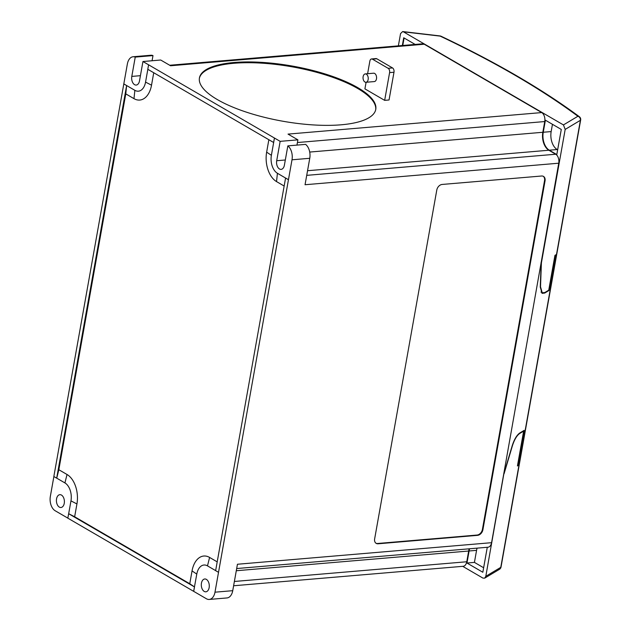 <?xml version="1.0" encoding="UTF-8"?>
<svg xmlns="http://www.w3.org/2000/svg" width="631" height="631" viewBox="0 0 631 631"><rect width="100%" height="100%" fill="white"/><g stroke="black" fill="none" stroke-linecap="round" stroke-linejoin="round"><path stroke-width="0.95" d="M357.832 87.685A89.563 27.993 10.1 0 0 261.684 62.359A89.563 27.993 10.1 0 0 199.435 77.936A89.563 27.993 10.1 0 0 217.38 99.603A89.563 27.993 10.1 0 0 313.52 124.938A89.563 27.993 10.1 0 0 375.776 109.352A89.563 27.993 10.1 0 0 357.832 87.685M375.697 109.739A89.563 27.993 10.1 0 0 357.69 88.474A89.563 27.993 10.1 0 0 262.149 63.179A89.563 27.993 10.1 0 0 199.372 78.331M306.721 175.355L555.722 154.232A6.996 4.314 -94.9 0 1 558.735 163.208L305.049 184.733L309.758 158.294A11.192 6.909 85.1 0 0 305.585 144.373L287.839 145.879L284.392 165.196A6.436 3.975 85.1 0 1 281.095 169.376A6.436 3.975 85.1 0 1 276.701 160.724L280.148 141.352L274.461 138.039L142.945 61.522L139.498 80.894A6.436 3.975 85.1 0 1 136.193 85.067A6.436 3.975 85.1 0 1 131.8 76.414L135.239 57.098L152.994 55.591L152.071 60.75M280.148 141.352L297.903 139.845L288.028 134.103L541.721 112.578L424.261 44.233A6.996 4.314 -94.9 0 0 422.502 43.807L169.707 65.253M142.945 61.522L160.7 60.016L170.567 65.758L424.261 44.233M384.658 100.361L389.043 99.982L393.989 72.242L389.595 72.612L384.658 100.361L364.915 88.868L366.09 82.275M274.414 138.047L273.625 142.496L147.796 69.284L148.593 64.835M123.771 83.907L126.618 85.556L56.687 478.164L53.84 476.508L127.359 64.007A11.192 6.909 85.1 0 1 133.109 56.751A11.192 6.909 85.1 0 1 135.239 57.098M133.109 56.751L150.864 55.244A11.192 6.909 85.1 0 1 152.994 55.591M296.964 145.106L297.903 139.845M287.839 145.879A11.192 6.909 85.1 0 1 292.003 159.801L214.982 592.186A11.192 6.909 85.1 0 1 209.24 599.45A11.192 6.909 85.1 0 1 206.424 598.764L67.84 518.161L68.637 513.713L194.458 586.917L193.67 591.373M53.88 476.531L50.346 496.392A11.192 6.909 85.1 0 0 55.173 510.755L67.848 518.13M555.722 154.232L548.86 150.241A13.992 8.637 85.1 0 1 542.826 132.281L544.734 121.554A6.996 4.314 -94.9 0 0 541.721 112.578M541.595 176.01L442.11 184.449A5.6 4.046 120.2 0 0 436.786 190.057L374.64 538.921A5.6 4.046 120.2 0 0 376.218 543.386A5.6 4.046 120.2 0 0 378.103 543.78L477.588 535.34A5.6 4.046 120.2 0 0 482.904 529.732L545.05 180.876A5.6 4.046 120.2 0 0 543.472 176.404A5.6 4.046 120.2 0 0 541.595 176.01M558.735 163.208L491.573 542.684A6.996 4.314 85.1 0 1 487.984 547.219L236.68 568.547M541.082 264.736L540.254 287.097L542.053 293.336L544.703 293.06L549.088 290.441L555.241 255.894L556.368 255.216A3.36 1.049 10.1 0 0 556.629 254.9A3.36 1.049 10.1 0 0 556.455 254.467M556.629 254.9L519.4 463.919A3.36 1.049 -169.9 0 1 519.139 464.235L518.004 464.913L524.164 430.358L519.77 432.984C516.781 435.106 514.249 439.373 512.191 445.778L503.83 473.857M398.366 45.85L400.551 33.609L402.657 31.55L403.414 31.818L563.436 124.922L577.909 116.27A788.963 246.571 10.1 0 0 515.669 75.633A788.963 246.571 10.1 0 0 440.162 36.117L403.414 31.818M580.654 120A3.36 3.36 0 0 0 579.353 116.711A3.36 2.705 -53.4 0 0 577.909 116.27A3.36 3.005 59.1 0 1 580.402 120.316A3.36 1.049 10.1 0 0 580.654 120L556.771 254.112A3.36 1.049 -169.9 0 1 556.51 254.427L580.402 120.316L565.187 129.402L541.406 262.93L541.012 262.709M565.187 129.402L563.436 124.922M556.802 154.571L549.293 150.202A13.992 8.637 85.1 0 1 543.259 132.25L545.405 120.206L561.282 129.442L556.802 154.571M415.166 44.43L403.714 37.765L402.333 45.519M556.51 254.427L554.941 255.366L548.741 290.181L544.798 292.539L542.242 292.8L540.515 286.805L541.406 262.93M548.781 289.952L549.175 289.921M555.241 255.894L554.846 255.926M503.885 473.684L485.807 576.3L484.703 578.146L482.936 578.099L462.712 566.33M487.282 547.282L482.833 572.262L466.964 563.026L469.109 550.981A13.992 8.637 85.1 0 1 469.638 548.781M504.066 473.786L512.404 445.786C514.383 439.641 516.805 435.548 519.676 433.513L523.635 431.147L517.436 465.954L518.997 465.015A3.36 1.049 10.1 0 0 519.258 464.7A3.36 1.049 10.1 0 0 519.084 464.266M522.72 431.225L523.635 431.147M523.675 430.65L524.069 430.886L523.154 430.965M517.609 464.944L518.004 464.913M214.982 592.186L232.736 590.679A11.192 6.909 85.1 0 1 226.994 597.943L209.24 599.45M232.736 590.679L237.445 564.248L491.573 542.684M218.484 572.301L215.636 570.645L285.575 178.045L288.414 179.701M201.447 583.162A6.436 3.975 85.1 0 1 204.752 578.982A6.436 3.975 85.1 0 1 209.145 587.635A6.436 3.975 85.1 0 1 205.84 591.815A6.436 3.975 85.1 0 1 201.447 583.162M234.377 581.474L466.759 561.756L468.667 551.021A13.992 8.637 85.1 0 1 469.204 548.812M56.553 498.853A6.436 3.975 85.1 0 1 59.858 494.68A6.436 3.975 85.1 0 1 64.252 503.333A6.436 3.975 85.1 0 1 60.947 507.505A6.436 3.975 85.1 0 1 56.553 498.853M466.759 561.756A6.996 4.314 85.1 0 1 463.162 566.291L233.612 585.765M549.088 290.441L548.686 290.213M375.973 543.228A5.6 4.046 120.2 0 0 377.598 543.488L477.083 535.049A5.6 4.046 120.2 0 0 482.407 529.441L544.545 180.584A5.6 4.046 120.2 0 0 543.212 176.27M274.461 138.039L271.385 155.313A13.992 8.637 -94.9 0 0 277.419 173.273L285.575 178.045M74.647 516.773L68.676 513.705L70.964 500.88A13.992 8.637 -94.9 0 0 64.93 482.928L56.727 478.156L58.833 469.724L67.036 474.496A22.953 14.158 85.1 0 1 76.935 503.948L74.647 516.773L189.765 583.746L192.045 570.921A22.953 14.158 85.1 0 1 209.595 557.441L217.198 561.874M215.644 570.621L207.481 565.873A13.992 8.637 -94.9 0 0 196.785 574.092L194.458 586.917M193.709 591.365L194.506 586.917L189.765 583.746M153.743 72.746L151.527 85.169A22.953 14.158 85.1 0 1 133.985 98.649L125.782 93.877L58.833 469.724M125.782 93.877L126.618 85.556M284.147 186.027L276.536 181.594A22.953 14.158 85.1 0 1 266.645 152.15L268.853 139.719M285.614 178.045L288.462 179.693M123.818 83.899L134.86 90.328A13.992 8.637 -94.9 0 0 145.556 82.109L147.835 69.307M389.595 72.612A3.36 2.074 -94.9 0 0 388.152 68.306L392.537 67.935L376.81 58.778L372.424 59.156A3.36 2.074 -94.9 0 0 371.58 58.951A3.36 2.074 -94.9 0 0 369.853 61.128L367.613 73.717M365.278 73.914L373.623 73.204A4.196 2.587 85.1 0 1 376.486 78.851A4.196 2.587 85.1 0 1 374.333 81.573L365.988 82.282A4.196 2.587 -94.9 0 0 368.149 79.553A4.196 2.587 -94.9 0 0 365.278 73.914A4.196 2.587 -94.9 0 0 363.125 76.635A4.196 2.587 -94.9 0 0 365.988 82.282M372.424 59.156L388.152 68.306M392.537 67.935A3.36 2.074 85.1 0 1 393.989 72.242M371.58 58.951L375.966 58.573A3.36 2.074 85.1 0 1 376.81 58.778M477.099 548.142A13.992 8.637 -94.9 0 0 476.571 550.35L474.425 562.395L483.638 567.75M466.964 563.026L474.425 562.395M557.654 149.799L557.197 149.531A13.992 8.637 85.1 0 1 551.163 131.579L552.456 124.307M402.767 45.479L404.1 37.994M414.181 43.855L414.062 44.525M140.421 75.681L131.8 76.414M285.322 159.99L276.701 160.724M309.758 158.294L292.003 159.801M544.734 121.554L297.422 142.535M542.826 132.281L309.711 152.063M548.86 150.241L307.542 170.717M519.139 464.235L556.368 255.216M440.162 36.117A3.36 2.098 -64.7 0 1 441.037 36.227A3.36 3.36 0 0 0 439.988 35.928A3.36 0.599 96.7 0 1 440.162 36.117M485.807 576.3L500.769 567.356L518.997 465.015M499.444 569.336A3.36 3.36 0 0 0 501.03 567.04A3.36 1.049 10.1 0 1 500.769 567.356A3.36 3.005 59.1 0 1 499.444 569.336L484.703 578.146M468.667 551.021L236.286 570.74M544.703 293.06L544.269 292.808M544.545 180.584L545.05 180.876M482.407 529.441L482.904 529.732M477.083 535.049L477.588 535.34M377.598 543.488L378.103 543.78M134.86 90.328L133.985 98.649M145.556 82.109L151.527 85.169M67.036 474.496L64.93 482.928M76.935 503.948L70.964 500.88M192.045 570.921L196.785 574.092M209.595 557.441L207.481 565.873M271.385 155.313L266.645 152.15M277.419 173.273L276.536 181.594M469.109 550.981L476.571 550.35M543.259 132.25L551.163 131.579M549.293 150.202L557.197 149.531M579.353 116.711C560.825 102.971 539.97 89.357 516.797 75.87C493.623 62.39 468.368 49.171 441.037 36.227M501.03 567.04L519.258 464.7M439.988 35.928L402.657 31.55M542.242 292.8L540.964 292.058"/></g></svg>
